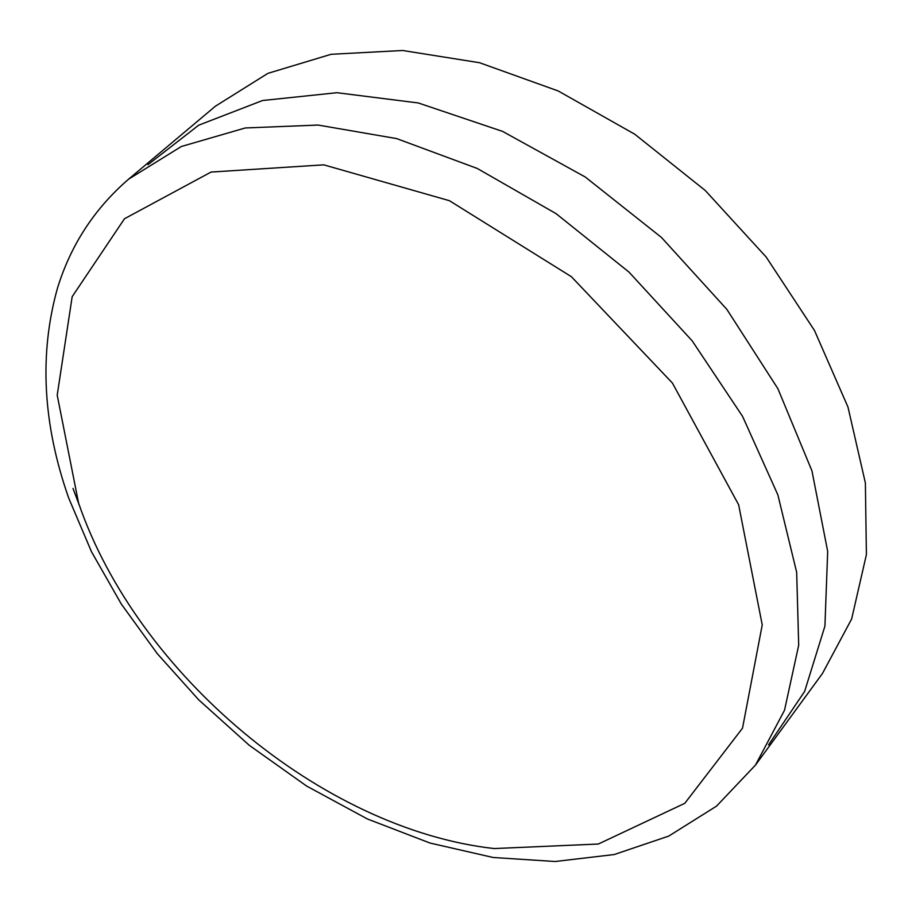 <?xml version="1.0" encoding="UTF-8"?>
<svg xmlns="http://www.w3.org/2000/svg" width="912" height="912" viewBox="0 0 912 912"><rect width="100%" height="100%" fill="white"/><g stroke="black" fill="none" stroke-linecap="round" stroke-linejoin="round"><path stroke-width="1.37" d="M128.569 179.197L215.437 106.18L267.889 73.359L331.09 54.298L402.659 50.491L479.552 62.723L558.201 90.961L634.729 134.201L705.261 190.494L766.183 257.059L814.496 330.509L847.978 407.06L865.374 482.95L866.4 554.621L851.648 618.963L822.442 673.512L755.455 765.111L784.502 710.288L798.695 645.206L796.678 572.36L777.868 494.885L742.596 416.419L692.197 340.86L628.995 272.095L556.115 213.67L477.329 168.492L396.663 138.601L318.094 125.058L245.282 127.965L181.306 146.513L128.569 179.197C94.552 208.586 70.874 244.838 57.536 287.941C39.022 353.959 42.716 423.932 68.628 497.872L91.496 551.76L121.285 604.006L157.274 653.665L198.713 699.846L249.375 745.389L306.683 786.087L367.376 818.965L430.042 843.053L493.141 857.485L555.112 861.509L614.255 854.533L668.747 836.087L716.536 806.128L755.455 765.111M147.892 164.741L198.702 125.183L262.565 100.514L336.916 92.705L418.312 102.965L502.615 131.408L585.219 176.985L661.417 237.405L726.841 309.35L777.89 388.683L811.954 470.877L827.686 551.407L824.927 626.111L804.612 691.49L768.565 744.853M494.122 848.559C322.289 829.304 137.188 674.173 78.557 502.968L57.205 395.158L72.173 296.674L124.477 218.755L211.048 172.06L323.76 164.844L449.434 200.697L571.379 276.689L672.406 383.029L738.629 504.746L762.238 624.902L742.516 728.186L684.787 803.324L598.318 844.033L494.122 848.559M72.983 488.433L80.245 507.676"/></g></svg>
